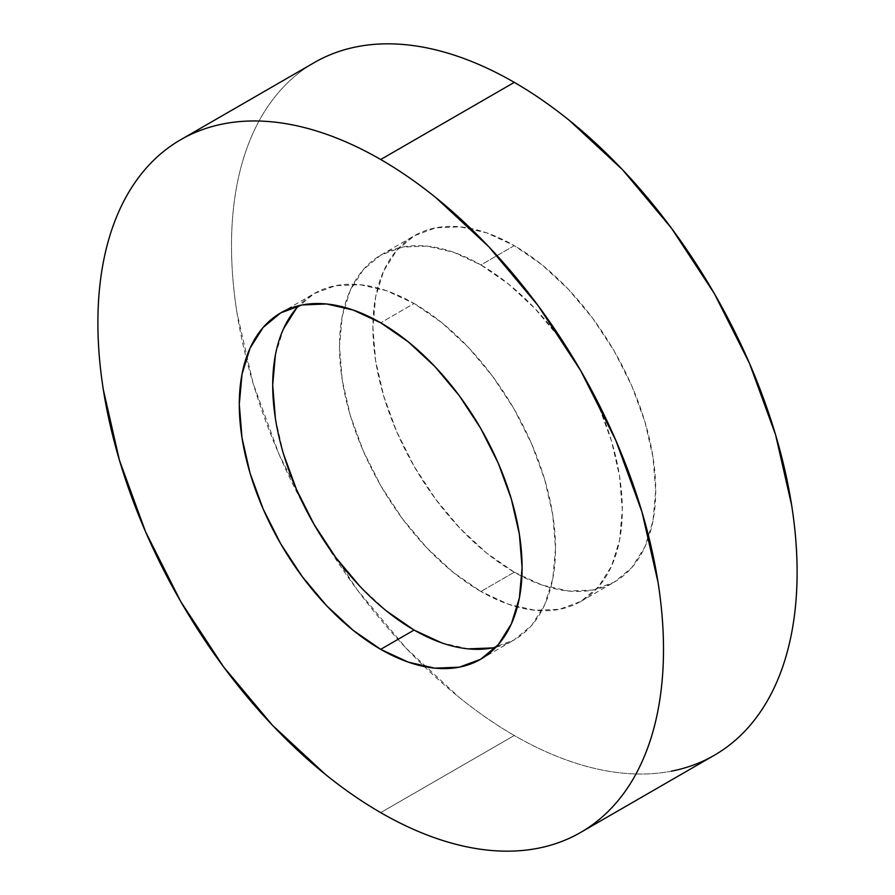 <?xml version="1.0" encoding="UTF-8"?>
<svg xmlns="http://www.w3.org/2000/svg" width="895" height="895" viewBox="0 0 895 895"><rect width="100%" height="100%" fill="white"/><g stroke="black" fill="none" stroke-linecap="round" stroke-linejoin="round"><path stroke-width="0.67" stroke-dasharray="4.47 3.36" d="M671.418 771.166C655.979 774.164 639.679 774.813 622.528 773.112C605.378 771.412 587.691 767.395 569.477 761.063C551.264 754.731 532.872 746.206 514.301 735.489A399.942 230.91 -120 0 1 424.331 666.574A399.942 230.91 -120 0 1 246.192 358.034A399.942 230.91 -120 0 1 314.335 62.572C301.201 70.146 289.477 79.879 279.162 91.749C268.847 103.619 260.132 117.413 253.028 133.12C245.924 148.827 240.554 166.146 236.929 185.086C233.315 204.026 231.503 224.209 231.503 245.655C231.503 267.102 233.315 289.376 236.929 312.5L253.028 383.049L279.162 454.593L314.335 524.392L357.183 589.738L406.084 648.148L459.135 697.362C477.348 712.062 495.74 724.771 514.301 735.489L380.699 812.626L514.301 735.489A399.942 230.91 -120 0 0 714.277 755.29M480.906 591.494A199.977 115.455 60 0 1 350.258 415.28A199.977 115.455 60 0 1 380.912 255.03A199.977 115.455 60 0 1 480.906 264.942L514.301 245.655A199.977 115.455 -120 0 0 414.318 235.754A199.977 115.455 -120 0 0 383.664 395.993A199.977 115.455 -120 0 0 514.301 572.207L480.906 591.494L514.301 572.207A199.977 115.455 -120 0 0 614.294 582.108A199.977 115.455 -120 0 0 644.948 421.869A199.977 115.455 -120 0 0 514.301 245.655L480.906 264.942A199.977 115.455 60 0 1 611.542 441.157A199.977 115.455 60 0 1 580.889 601.395A199.977 115.455 60 0 1 480.906 591.494L508.483 604.282L535.02 610.3L559.464 609.327L580.889 601.395L598.475 586.807L611.542 566.121L619.586 540.144L622.305 509.848L619.586 476.431L611.542 441.157L598.475 405.379L580.889 370.485L559.464 337.807L535.02 308.607L508.483 284.006L480.906 264.942L453.317 252.144L426.792 246.125L402.347 247.098L380.912 255.03L363.325 269.619L350.258 290.304L342.214 316.293L339.496 346.578L342.214 380.006L350.258 415.28L363.325 451.046L380.912 485.94L402.347 518.619L426.792 547.818L453.317 572.431L480.906 591.494M296.525 308.193L314.111 293.605L335.536 285.673L359.98 284.699L386.517 290.718L414.094 303.506L380.699 322.793L414.094 303.506A199.977 115.455 -120 0 0 314.111 293.605A199.977 115.455 -120 0 0 298.818 305.676M386.517 610.994L359.98 586.393M283.458 453.843L275.414 418.569M275.414 354.856L283.458 328.879M495.975 647.174A199.977 115.455 -120 0 0 514.088 639.97A199.977 115.455 -120 0 0 544.742 479.72A199.977 115.455 -120 0 0 414.094 303.506L441.683 322.569L468.208 347.182L492.653 376.381L514.088 409.06L531.675 443.954L544.742 479.72L552.786 514.994L555.504 548.422L552.786 578.707L544.742 604.696L531.675 625.381L514.088 639.97L492.653 647.902M468.208 648.875L441.683 642.856M514.301 572.207L486.723 553.144L460.187 528.542L435.742 499.332L414.318 466.664L396.731 431.759L383.664 395.993L375.62 360.719L372.902 327.29L375.62 297.006L383.664 271.028L396.731 250.343L414.318 235.754L435.742 227.811L460.187 226.838L486.723 232.868L514.301 245.655L541.889 264.719L568.414 289.32L592.859 318.531L614.294 351.198L631.881 386.103L644.948 421.869L652.992 457.144L655.711 490.572L652.992 520.856L644.948 546.834L631.881 567.519L614.294 582.108L592.859 590.051L568.414 591.024L541.889 584.994L514.301 572.207M380.912 255.03L414.318 235.754M280.706 312.892L314.111 293.605M480.682 659.246L514.088 639.97M580.889 601.395L614.294 582.108"/><path stroke-width="1.34" d="M671.418 771.166C686.857 768.167 701.143 762.876 714.277 755.29A399.942 230.91 -120 0 0 775.585 434.813A399.942 230.91 -120 0 0 514.301 82.374L380.699 159.511A399.942 230.91 60 0 1 641.972 511.951A399.942 230.91 60 0 1 580.665 832.428A399.942 230.91 60 0 1 380.699 812.626A399.942 230.91 60 0 1 119.415 460.187A399.942 230.91 60 0 1 180.723 139.709A399.942 230.91 60 0 1 380.699 159.511L514.301 82.374C495.74 71.656 477.348 63.131 459.135 56.799C440.922 50.467 423.234 46.45 406.084 44.75C388.922 43.049 372.622 43.698 357.183 46.697C341.745 49.695 327.458 54.987 314.335 62.572L180.723 139.709C193.857 132.124 208.143 126.833 223.582 123.834C239.021 120.836 255.321 120.187 272.472 121.888C289.622 123.588 307.309 127.605 325.523 133.937C343.736 140.269 362.128 148.794 380.699 159.511C399.259 170.229 417.652 182.938 435.865 197.638L488.916 246.852L537.817 305.262L580.665 370.608L615.838 440.407L641.972 511.951L658.071 582.5C661.685 605.624 663.497 627.898 663.497 649.345C663.497 670.791 661.685 690.974 658.071 709.914C654.446 728.854 649.076 746.173 641.972 761.88C634.868 777.587 626.153 791.381 615.838 803.251C605.523 815.121 593.799 824.854 580.665 832.428C567.542 840.013 553.255 845.305 537.817 848.303C522.378 851.302 506.078 851.95 488.916 850.25C471.766 848.549 454.078 844.533 435.865 838.201C417.652 831.869 399.259 823.344 380.699 812.626C362.128 801.909 343.736 789.2 325.523 774.499L272.472 725.286L223.582 666.876L180.723 601.529L145.549 531.731L119.415 460.187L103.328 389.638C99.703 366.514 97.891 344.239 97.891 322.793C97.891 301.346 99.703 281.164 103.328 262.224C106.952 243.283 112.311 225.965 119.415 210.258C126.519 194.551 135.234 180.756 145.549 168.886C155.864 157.017 167.589 147.283 180.723 139.709M380.699 649.345A199.977 115.455 60 0 1 250.052 473.131A199.977 115.455 60 0 1 280.706 312.892A199.977 115.455 60 0 1 380.699 322.793A199.977 115.455 60 0 1 511.336 499.007A199.977 115.455 60 0 1 480.682 659.246A199.977 115.455 60 0 1 380.699 649.345L414.094 630.058L380.699 649.345L408.277 662.132L434.813 668.162L459.258 667.189L480.682 659.246L498.269 644.657L511.336 623.972L519.38 597.994L522.098 567.71L519.38 534.281L511.336 499.007L498.269 463.241L480.682 428.336L459.258 395.668L434.813 366.458L408.277 341.856L380.699 322.793L353.111 310.006L326.585 303.976L302.141 304.949L280.706 312.892L263.119 327.481L250.052 348.166L242.008 374.144L239.289 404.428L242.008 437.856L250.052 473.131L263.119 508.897L280.706 543.802L302.141 576.469L326.585 605.68L353.111 630.281L380.699 649.345M298.818 305.676A199.977 115.455 -120 0 0 288.458 469.148A199.977 115.455 -120 0 0 414.094 630.058L386.517 610.994M359.98 586.393L335.536 557.193L314.111 524.515L296.525 489.621L283.458 453.843M275.414 418.569L272.695 385.152L275.414 354.856M283.458 328.879L296.525 308.193M492.653 647.902L468.208 648.875M441.683 642.856L414.094 630.058A199.977 115.455 -120 0 0 495.975 647.174M580.665 832.428L714.277 755.29C727.411 747.717 739.136 737.983 749.451 726.113C759.765 714.244 768.481 700.449 775.585 684.742C782.689 669.035 788.047 651.717 791.672 632.776C795.297 613.836 797.109 593.653 797.109 572.207C797.109 550.761 795.297 528.486 791.672 505.362L775.585 434.813L749.451 363.269L714.277 293.47L671.418 228.124L622.528 169.714L569.477 120.501C551.264 105.8 532.872 93.091 514.301 82.374A399.942 230.91 -120 0 0 314.335 62.572"/></g></svg>
